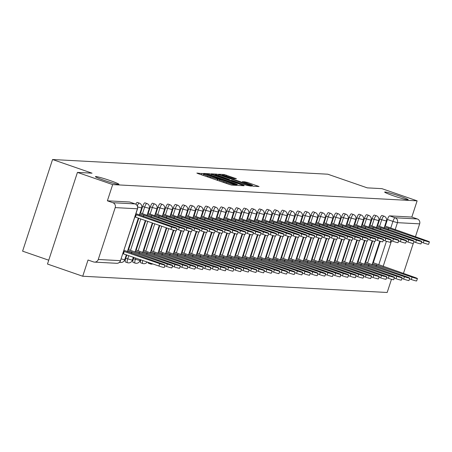 <?xml version="1.0" encoding="UTF-8"?>
<svg xmlns="http://www.w3.org/2000/svg" width="452" height="452" viewBox="0 0 452 452"><rect width="100%" height="100%" fill="white"/><g stroke="black" fill="none" stroke-linecap="round" stroke-linejoin="round"><path stroke-width="0.68" d="M203.524 173.777L196.857 173.065L198.112 173.641L229.401 184.467L231.622 185.094L236.735 185.365L233.639 184.489A6.068 0.412 18.1 0 1 226.537 182.484L223.932 181.58A6.068 0.412 18.1 0 1 219.7 179.777A6.068 0.412 18.1 0 1 219.909 179.738L217.474 178.896A6.068 0.412 18.1 0 1 210.372 176.89L207.767 175.986A6.068 0.412 18.1 0 1 203.536 174.184A6.068 0.412 18.1 0 1 203.745 174.144L204.451 174.173L203.524 173.777M393.28 195.733A12.368 0.842 18.1 0 0 408.179 199.744A12.368 0.842 18.1 0 0 399.557 196.072A12.368 0.842 18.1 0 0 384.663 192.06A12.368 0.842 18.1 0 0 393.28 195.733M104.033 180.297A12.368 0.842 18.1 0 0 118.932 184.309A12.368 0.842 18.1 0 0 110.311 180.63A12.368 0.842 18.1 0 0 95.417 176.625A12.368 0.842 18.1 0 0 104.033 180.297M148.126 262.301A3.865 0.944 109.1 0 0 148.409 263.228A3.865 0.944 109.1 0 0 148.476 263.245M140.843 259.781A3.865 0.944 109.1 0 0 140.758 262.821A3.865 0.944 109.1 0 0 140.826 262.832M133.837 257.357L133.396 258.708A3.865 0.944 109.1 0 0 133.114 262.414A3.865 0.944 109.1 0 0 133.176 262.426M126.848 254.939L125.746 258.301A3.865 0.944 109.1 0 0 125.464 262.007A3.865 0.944 109.1 0 0 125.532 262.019M236.469 178.766L224.215 174.523L218.536 174.223L219.791 174.8L253.301 186.252L259.047 186.54L247.12 182.309L242.408 181.563L248.984 183.947A5.074 0.345 18.1 0 1 252.521 185.456A5.074 0.345 18.1 0 1 246.413 183.811L225.814 176.681A5.074 0.345 18.1 0 1 222.277 175.173A5.074 0.345 18.1 0 1 228.384 176.822L234.04 178.636L236.469 178.766M98.259 259.476L120.464 260.663L137.419 208.79L115.209 207.604L98.259 259.476A3.865 3.74 -86.9 0 1 93.519 261.917L88.027 260.019L82.727 276.24L47.483 264.041L77.439 172.398L92.044 173.178L52.556 159.516L327.779 174.201L367.273 187.868L381.883 188.648L417.123 200.841L112.678 184.597L107.378 200.812L112.864 202.716L135.075 203.897A3.865 0.944 -70.9 0 1 135.142 203.914L129.651 202.016A3.865 0.944 -70.9 0 1 129.713 202.044M77.439 172.398L112.678 184.597M211.468 174.353L209.248 173.726L203.569 173.421L204.829 173.997L236.119 184.823L238.334 185.45L244.08 185.744L211.468 174.353L211.157 175.308M211.05 173.822L216.728 174.127L218.949 174.754L251.561 186.145L246.848 185.399L231.938 180.382L230.26 180.308L231.582 180.868L244.12 185.405L211.033 173.884M373.301 262.736L380.296 241.323M385.279 226.079L387.437 219.491L392.924 221.39A3.865 0.944 -70.9 0 1 395.104 217.779L417.309 218.96A3.865 3.74 93.1 0 1 419.654 223.853L415.416 236.814M82.727 276.24L387.172 292.484L391.488 279.274M48.737 260.199L22.6 251.159L52.556 159.516M413.235 243.498L403.438 273.471M417.123 200.841L411.823 217.062L417.309 218.96M115.209 207.604A3.865 3.74 -86.9 0 0 112.864 202.716M365.651 262.329L372.651 240.916M377.635 225.672L379.787 219.084L381.737 219.757A3.865 0.944 -70.9 0 1 383.98 216.158L382.03 215.48A3.865 0.944 109.1 0 0 379.787 219.084M358.007 261.923L365.001 240.509M369.985 225.265L372.137 218.672L374.087 219.35A3.865 0.944 -70.9 0 1 376.33 215.745L374.386 215.073A3.865 0.944 109.1 0 0 372.137 218.672M350.356 261.51L357.357 240.102M362.34 224.853L364.493 218.265L366.436 218.943A3.865 0.944 -70.9 0 1 368.685 215.338L366.736 214.666A3.865 0.944 109.1 0 0 364.493 218.265M342.706 261.103L349.707 239.696M354.69 224.446L356.843 217.858L358.792 218.531A3.865 0.944 -70.9 0 1 361.035 214.932L359.086 214.259A3.865 0.944 109.1 0 0 356.843 217.858M335.062 260.697L342.057 239.283M347.04 224.039L349.193 217.452L351.142 218.124A3.865 0.944 -70.9 0 1 353.391 214.525L351.441 213.847A3.865 0.944 109.1 0 0 349.193 217.452M327.412 260.29L334.412 238.876M339.395 223.633L341.548 217.045L343.497 217.717A3.865 0.944 -70.9 0 1 345.74 214.118L343.791 213.44A3.865 0.944 109.1 0 0 341.548 217.045M319.762 259.877L326.762 238.47M331.745 223.22L333.898 216.632L335.847 217.31A3.865 0.944 -70.9 0 1 338.09 213.706L336.147 213.033A3.865 0.944 109.1 0 0 333.898 216.632M312.117 259.471L319.118 238.063M324.095 222.813L326.254 216.225L328.197 216.898A3.865 0.944 -70.9 0 1 330.446 213.299L328.497 212.626A3.865 0.944 109.1 0 0 326.254 216.225M304.467 259.064L311.468 237.65M316.451 222.407L318.603 215.819L320.553 216.491A3.865 0.944 -70.9 0 1 322.796 212.892L320.847 212.214A3.865 0.944 109.1 0 0 318.603 215.819M296.823 258.657L303.817 237.243M308.801 222L310.953 215.412L312.903 216.084A3.865 0.944 -70.9 0 1 315.146 212.485L313.202 211.807A3.865 0.944 109.1 0 0 310.953 215.412M289.173 258.245L296.173 236.837M301.156 221.587L303.309 214.999L305.258 215.677A3.865 0.944 -70.9 0 1 307.501 212.073L305.552 211.4A3.865 0.944 109.1 0 0 303.309 214.999M281.523 257.838L288.523 236.43M293.506 221.181L295.659 214.593L297.608 215.265A3.865 0.944 -70.9 0 1 299.851 211.666L297.902 210.994A3.865 0.944 109.1 0 0 295.659 214.593M273.878 257.431L280.873 236.017M285.856 220.774L288.014 214.186L289.958 214.858A3.865 0.944 -70.9 0 1 292.207 211.259L290.257 210.587A3.865 0.944 109.1 0 0 288.014 214.186M266.228 257.024L273.228 235.611M278.212 220.367L280.364 213.779L282.314 214.451A3.865 0.944 -70.9 0 1 284.557 210.852L282.607 210.174A3.865 0.944 109.1 0 0 280.364 213.779M258.584 256.617L265.578 235.204M270.562 219.96L272.714 213.367L274.663 214.045A3.865 0.944 -70.9 0 1 276.906 210.44L274.963 209.768A3.865 0.944 109.1 0 0 272.714 213.367M250.933 256.205L257.934 234.797M262.917 219.548L265.07 212.96L267.019 213.632A3.865 0.944 -70.9 0 1 269.262 210.033L267.313 209.361A3.865 0.944 109.1 0 0 265.07 212.96M243.283 255.798L250.284 234.385M255.267 219.141L257.42 212.553L259.369 213.225A3.865 0.944 -70.9 0 1 261.612 209.626L259.663 208.954A3.865 0.944 109.1 0 0 257.42 212.553M235.639 255.391L242.634 233.978M247.617 218.734L249.775 212.146L251.719 212.819A3.865 0.944 -70.9 0 1 253.967 209.219L252.018 208.541A3.865 0.944 109.1 0 0 249.775 212.146M227.989 254.984L234.989 233.571M239.972 218.327L242.125 211.734L244.074 212.412A3.865 0.944 -70.9 0 1 246.317 208.807L244.368 208.135A3.865 0.944 109.1 0 0 242.125 211.734M220.344 254.572L227.339 233.164M232.322 217.915L234.475 211.327L236.424 211.999A3.865 0.944 -70.9 0 1 238.667 208.4L236.724 207.728A3.865 0.944 109.1 0 0 234.475 211.327M212.694 254.165L219.695 232.752M224.678 217.508L226.831 210.92L228.78 211.592A3.865 0.944 -70.9 0 1 231.023 207.993L229.074 207.321A3.865 0.944 109.1 0 0 226.831 210.92M205.044 253.758L212.044 232.345M217.028 217.101L219.18 210.513L221.13 211.186A3.865 0.944 -70.9 0 1 223.373 207.587L221.423 206.909A3.865 0.944 109.1 0 0 219.18 210.513M197.4 253.352L204.394 231.938M209.378 216.694L211.536 210.101L213.48 210.779A3.865 0.944 -70.9 0 1 215.728 207.174L213.779 206.502A3.865 0.944 109.1 0 0 211.536 210.101M189.75 252.939L196.75 231.531M201.733 216.282L203.886 209.694L205.835 210.366A3.865 0.944 -70.9 0 1 208.078 206.767L206.129 206.095A3.865 0.944 109.1 0 0 203.886 209.694M182.105 252.532L189.1 231.125M194.083 215.875L196.236 209.287L198.185 209.96A3.865 0.944 -70.9 0 1 200.428 206.361L198.484 205.688A3.865 0.944 109.1 0 0 196.236 209.287M174.455 252.126L181.455 230.712M186.439 215.468L188.591 208.88L190.535 209.553A3.865 0.944 -70.9 0 1 192.784 205.954L190.834 205.276A3.865 0.944 109.1 0 0 188.591 208.88M166.805 251.719L173.805 230.305M178.789 215.062L180.941 208.468L182.89 209.146A3.865 0.944 -70.9 0 1 185.134 205.541L183.184 204.869A3.865 0.944 109.1 0 0 180.941 208.468M159.16 251.306L166.794 227.955M171.138 214.649L173.291 208.061L175.24 208.739A3.865 0.944 -70.9 0 1 177.489 205.135L175.54 204.462A3.865 0.944 109.1 0 0 173.291 208.061M151.51 250.9L159.799 225.537M163.494 214.242L165.647 207.654L167.596 208.327A3.865 0.944 -70.9 0 1 169.839 204.728L167.89 204.055A3.865 0.944 109.1 0 0 165.647 207.654M143.86 250.493L152.81 223.118M155.844 213.836L157.997 207.248L159.946 207.92A3.865 0.944 -70.9 0 1 162.189 204.321L160.24 203.643A3.865 0.944 109.1 0 0 157.997 207.248M136.216 250.086L145.821 220.7M148.194 213.429L150.352 206.841L152.296 207.513A3.865 0.944 -70.9 0 1 154.544 203.914L152.595 203.236A3.865 0.944 109.1 0 0 150.352 206.841M128.566 249.673L138.826 218.282M140.549 213.016L142.702 206.428L144.651 207.106A3.865 0.944 -70.9 0 1 146.894 203.502L144.945 202.829A3.865 0.944 109.1 0 0 142.702 206.428M137.323 205.813A3.865 0.944 -70.9 0 1 139.244 203.095L137.301 202.423A3.865 0.944 109.1 0 0 135.781 204.202M411.823 217.062L389.613 215.875A3.865 0.944 109.1 0 0 387.437 219.491M107.378 200.812L129.583 201.999A3.865 0.944 -70.9 0 1 129.651 202.016M206.536 174.291L237.13 184.676A6.068 0.412 18.1 0 0 237.34 184.636A6.068 0.412 18.1 0 0 233.108 182.834L214.333 176.337A6.068 0.412 18.1 0 0 207.231 174.331L206.536 174.291M220.988 176.45A5.074 0.345 18.1 0 0 214.881 174.805A5.074 0.345 18.1 0 0 218.418 176.314L225.672 178.822L229.503 179.54L220.988 176.45M123.65 251.301L159.686 263.652A4.447 0.305 18.1 0 0 165.036 265.092A4.447 0.305 18.1 0 0 161.94 263.77L123.967 250.323M165.036 265.092L164.257 267.471A4.447 0.305 -161.9 0 1 158.906 266.03L122.871 253.685M123.486 253.775L124.266 251.397M135.628 214.643L136.25 214.74L135.47 217.118L134.854 217.028M136.25 214.74L171.664 226.994A4.447 0.305 18.1 0 0 177.02 228.435L176.24 230.814A4.447 0.305 -161.9 0 1 170.89 229.373L135.47 217.118M177.02 228.435A4.447 0.305 18.1 0 0 173.924 227.113L135.95 213.666M127.701 250.651L167.33 264.058A4.447 0.305 18.1 0 0 172.687 265.499A4.447 0.305 18.1 0 0 169.59 264.177L128.074 249.504M172.687 265.499L171.907 267.883A4.447 0.305 -161.9 0 1 166.556 266.443L164.794 265.832M131.453 253.222L131.916 251.804M135.346 251.058L174.98 264.465A4.447 0.305 18.1 0 0 180.337 265.906A4.447 0.305 18.1 0 0 177.235 264.584L135.724 249.916M180.337 265.906L179.557 268.29A4.447 0.305 -161.9 0 1 174.201 266.849L172.444 266.239M139.097 253.628L139.561 252.21M139.679 213.994L143.894 215.146L143.431 216.564M143.894 215.146L179.314 227.401A4.447 0.305 18.1 0 0 184.67 228.842L183.891 231.226A4.447 0.305 -161.9 0 1 178.534 229.785L176.777 229.175M184.67 228.842A4.447 0.305 18.1 0 0 181.568 227.52L140.058 212.847M147.329 214.401L151.544 215.553L151.081 216.971M151.544 215.553L186.964 227.808A4.447 0.305 18.1 0 0 192.315 229.249L191.535 231.633A4.447 0.305 -161.9 0 1 186.184 230.192L184.427 229.582M192.315 229.249A4.447 0.305 18.1 0 0 189.218 227.927L147.702 213.259M142.996 251.47L182.631 264.872A4.447 0.305 18.1 0 0 187.981 266.313A4.447 0.305 18.1 0 0 184.885 264.996L143.369 250.323M187.981 266.313L187.201 268.697A4.447 0.305 -161.9 0 1 181.851 267.256L180.094 266.646M146.747 254.035L147.211 252.617M150.646 251.877L190.275 265.284A4.447 0.305 18.1 0 0 195.631 266.725A4.447 0.305 18.1 0 0 192.529 265.403L151.019 250.73M195.631 266.725L194.852 269.104A4.447 0.305 -161.9 0 1 189.495 267.663L187.738 267.059M154.392 254.442L154.855 253.03M158.29 252.284L197.925 265.691A4.447 0.305 18.1 0 0 203.276 267.132A4.447 0.305 18.1 0 0 200.179 265.81L158.663 251.137M203.276 267.132L202.502 269.516A4.447 0.305 -161.9 0 1 197.145 268.076L195.388 267.465M162.042 254.855L162.505 253.436M154.98 214.813L159.189 215.96L158.725 217.378M159.189 215.96L194.609 228.215A4.447 0.305 18.1 0 0 199.965 229.656L199.185 232.04A4.447 0.305 -161.9 0 1 193.829 230.599L192.072 229.989M199.965 229.656A4.447 0.305 18.1 0 0 196.863 228.339L155.352 213.666M162.624 215.22L166.839 216.372L166.376 217.785M166.839 216.372L202.259 228.627A4.447 0.305 18.1 0 0 207.609 230.068L206.835 232.447A4.447 0.305 -161.9 0 1 201.479 231.006L199.722 230.401M207.609 230.068A4.447 0.305 18.1 0 0 204.513 228.746L162.997 214.073M170.274 215.627L174.489 216.779L174.026 218.197M174.489 216.779L209.909 229.034A4.447 0.305 18.1 0 0 215.259 230.475L214.48 232.859A4.447 0.305 -161.9 0 1 209.129 231.418L207.366 230.808M215.259 230.475A4.447 0.305 18.1 0 0 212.163 229.153L170.647 214.48M165.94 252.691L205.575 266.098A4.447 0.305 18.1 0 0 210.926 267.539A4.447 0.305 18.1 0 0 207.83 266.217L166.313 251.544M210.926 267.539L210.146 269.923A4.447 0.305 -161.9 0 1 204.796 268.482L203.033 267.872M169.692 255.261L170.155 253.843M177.918 216.033L182.133 217.186L181.67 218.604M182.133 217.186L217.553 229.441A4.447 0.305 18.1 0 0 222.909 230.882L222.13 233.266A4.447 0.305 -161.9 0 1 216.774 231.825L215.016 231.215M222.909 230.882A4.447 0.305 18.1 0 0 219.808 229.559L178.297 214.886M173.585 253.097L213.22 266.505A4.447 0.305 18.1 0 0 218.576 267.946A4.447 0.305 18.1 0 0 215.474 266.629L173.963 251.956M218.576 267.946L217.796 270.33A4.447 0.305 -161.9 0 1 212.44 268.889L210.683 268.279M177.337 255.668L177.8 254.25M185.569 216.44L189.783 217.593L189.32 219.011M189.783 217.593L225.203 229.848A4.447 0.305 18.1 0 0 230.554 231.288L229.774 233.673A4.447 0.305 -161.9 0 1 224.424 232.232L222.666 231.622M230.554 231.288A4.447 0.305 18.1 0 0 227.458 229.972L185.941 215.299M181.235 253.51L220.87 266.917A4.447 0.305 18.1 0 0 226.22 268.358A4.447 0.305 18.1 0 0 223.124 267.036L181.608 252.363M226.22 268.358L225.441 270.737A4.447 0.305 -161.9 0 1 220.09 269.296L218.333 268.691M184.987 256.075L185.45 254.657M193.219 216.853L197.428 218.005L196.965 219.418M197.428 218.005L232.848 230.26A4.447 0.305 18.1 0 0 238.204 231.701L237.424 234.079A4.447 0.305 -161.9 0 1 232.074 232.639L230.311 232.034M238.204 231.701A4.447 0.305 18.1 0 0 235.102 230.379L193.592 215.706M188.885 253.917L228.514 267.324A4.447 0.305 18.1 0 0 233.87 268.765A4.447 0.305 18.1 0 0 230.774 267.443L189.258 252.77M233.87 268.765L233.091 271.149A4.447 0.305 -161.9 0 1 227.74 269.708L225.977 269.098M192.631 256.487L193.094 255.069M200.863 217.259L205.078 218.412L204.615 219.83M205.078 218.412L240.498 230.667A4.447 0.305 18.1 0 0 245.848 232.108L245.074 234.492A4.447 0.305 -161.9 0 1 239.718 233.051L237.961 232.441M245.848 232.108A4.447 0.305 18.1 0 0 242.752 230.786L201.242 216.112M196.53 254.323L236.164 267.731A4.447 0.305 18.1 0 0 241.515 269.172A4.447 0.305 18.1 0 0 238.419 267.85L196.908 253.176M241.515 269.172L240.741 271.556A4.447 0.305 -161.9 0 1 235.385 270.115L233.627 269.505M200.281 256.894L200.744 255.476M204.18 254.73L243.814 268.138A4.447 0.305 18.1 0 0 249.165 269.578A4.447 0.305 18.1 0 0 246.069 268.262L204.553 253.589M249.165 269.578L248.385 271.963A4.447 0.305 -161.9 0 1 243.035 270.522L241.278 269.912M207.931 257.301L208.395 255.883M211.824 255.143L251.459 268.55A4.447 0.305 18.1 0 0 256.815 269.991A4.447 0.305 18.1 0 0 253.713 268.669L212.203 253.996M256.815 269.991L256.035 272.37A4.447 0.305 -161.9 0 1 250.679 270.929L248.922 270.324M215.576 257.708L216.039 256.29M219.474 255.549L259.109 268.957A4.447 0.305 18.1 0 0 264.46 270.398A4.447 0.305 18.1 0 0 261.363 269.076L219.847 254.403M264.46 270.398L263.68 272.782A4.447 0.305 -161.9 0 1 258.329 271.336L256.572 270.731M223.226 258.12L223.689 256.702M227.124 255.956L266.753 269.364A4.447 0.305 18.1 0 0 272.11 270.804A4.447 0.305 18.1 0 0 269.013 269.482L227.497 254.809M272.11 270.804L271.33 273.189A4.447 0.305 -161.9 0 1 265.979 271.748L264.217 271.138M230.876 258.527L231.339 257.109M234.769 256.363L274.404 269.771A4.447 0.305 18.1 0 0 279.754 271.211A4.447 0.305 18.1 0 0 276.658 269.895L235.147 255.222M279.754 271.211L278.98 273.596A4.447 0.305 -161.9 0 1 273.624 272.155L271.867 271.545M238.52 258.934L238.984 257.516M208.513 217.666L212.728 218.819L212.265 220.237M212.728 218.819L248.148 231.074A4.447 0.305 18.1 0 0 253.499 232.514L252.719 234.899A4.447 0.305 -161.9 0 1 247.368 233.458L245.611 232.848M253.499 232.514A4.447 0.305 18.1 0 0 250.402 231.192L208.886 216.519M216.158 218.073L220.373 219.226L219.909 220.644M220.373 219.226L255.792 231.48A4.447 0.305 18.1 0 0 261.149 232.921L260.369 235.306A4.447 0.305 -161.9 0 1 255.013 233.865L253.256 233.255M261.149 232.921A4.447 0.305 18.1 0 0 258.047 231.605L216.536 216.932M223.808 218.485L228.023 219.632L227.559 221.051M228.023 219.632L263.443 231.893A4.447 0.305 18.1 0 0 268.793 233.334L268.013 235.712A4.447 0.305 -161.9 0 1 262.663 234.272L260.906 233.667M268.793 233.334A4.447 0.305 18.1 0 0 265.697 232.012L224.181 217.339M231.458 218.892L235.673 220.045L235.204 221.463M235.673 220.045L271.087 232.3A4.447 0.305 18.1 0 0 276.443 233.74L275.663 236.125A4.447 0.305 -161.9 0 1 270.313 234.678L268.55 234.074M276.443 233.74A4.447 0.305 18.1 0 0 273.347 232.418L231.831 217.745M239.102 219.299L243.317 220.452L242.854 221.87M243.317 220.452L278.737 232.707A4.447 0.305 18.1 0 0 284.088 234.147L283.314 236.532A4.447 0.305 -161.9 0 1 277.957 235.091L276.2 234.481M284.088 234.147A4.447 0.305 18.1 0 0 280.991 232.825L239.481 218.152M246.752 219.706L250.967 220.858L250.504 222.277M250.967 220.858L286.387 233.113A4.447 0.305 18.1 0 0 291.738 234.554L290.958 236.938A4.447 0.305 -161.9 0 1 285.607 235.498L283.85 234.887M291.738 234.554A4.447 0.305 18.1 0 0 288.642 233.238L247.125 218.565M242.419 256.776L282.054 270.177A4.447 0.305 18.1 0 0 287.404 271.624A4.447 0.305 18.1 0 0 284.308 270.302L242.792 255.629M287.404 271.624L286.624 274.002A4.447 0.305 -161.9 0 1 281.274 272.562L279.517 271.957M246.17 259.341L246.634 257.922M254.397 220.118L258.612 221.265L258.148 222.683M258.612 221.265L294.032 233.52A4.447 0.305 18.1 0 0 299.388 234.967L298.608 237.345A4.447 0.305 -161.9 0 1 293.252 235.904L291.495 235.3M299.388 234.967A4.447 0.305 18.1 0 0 296.286 233.644L254.775 218.971M250.063 257.182L289.698 270.59A4.447 0.305 18.1 0 0 295.054 272.031A4.447 0.305 18.1 0 0 291.952 270.708L250.442 256.035M295.054 272.031L294.275 274.415A4.447 0.305 -161.9 0 1 288.918 272.968L287.161 272.364M253.815 259.753L254.278 258.335M262.047 220.525L266.262 221.678L265.799 223.096M266.262 221.678L301.682 233.933A4.447 0.305 18.1 0 0 307.032 235.373L306.253 237.758A4.447 0.305 -161.9 0 1 300.902 236.311L299.145 235.707M307.032 235.373A4.447 0.305 18.1 0 0 303.936 234.051L262.42 219.378M257.713 257.589L297.348 270.997A4.447 0.305 18.1 0 0 302.699 272.437A4.447 0.305 18.1 0 0 299.603 271.115L258.086 256.442M302.699 272.437L301.919 274.822A4.447 0.305 -161.9 0 1 296.568 273.381L294.811 272.771M261.465 260.16L261.928 258.742M269.697 220.932L273.912 222.085L273.449 223.503M273.912 222.085L309.326 234.339A4.447 0.305 18.1 0 0 314.682 235.78L313.903 238.164A4.447 0.305 -161.9 0 1 308.552 236.724L306.789 236.113M314.682 235.78A4.447 0.305 18.1 0 0 311.586 234.458L270.07 219.785M265.364 257.996L304.993 271.403A4.447 0.305 18.1 0 0 310.349 272.844A4.447 0.305 18.1 0 0 307.253 271.528L265.736 256.855M310.349 272.844L309.569 275.228A4.447 0.305 -161.9 0 1 304.219 273.788L302.456 273.177M269.115 260.567L269.578 259.149M277.342 221.339L281.556 222.491L281.093 223.909M281.556 222.491L316.976 234.746A4.447 0.305 18.1 0 0 322.327 236.187L321.553 238.571A4.447 0.305 -161.9 0 1 316.197 237.13L314.439 236.52M322.327 236.187A4.447 0.305 18.1 0 0 319.231 234.87L277.72 220.197M273.008 258.408L312.643 271.81A4.447 0.305 18.1 0 0 317.993 273.257A4.447 0.305 18.1 0 0 314.897 271.934L273.387 257.261M317.993 273.257L317.219 275.635A4.447 0.305 -161.9 0 1 311.863 274.195L310.106 273.584M276.76 260.973L277.223 259.555M284.992 221.751L289.207 222.898L288.743 224.316M289.207 222.898L324.626 235.153A4.447 0.305 18.1 0 0 329.977 236.599L329.197 238.978A4.447 0.305 -161.9 0 1 323.847 237.537L322.09 236.927M329.977 236.599A4.447 0.305 18.1 0 0 326.881 235.277L285.365 220.604M280.658 258.815L320.293 272.223A4.447 0.305 18.1 0 0 325.643 273.663A4.447 0.305 18.1 0 0 322.547 272.341L281.031 257.668M325.643 273.663L324.864 276.042A4.447 0.305 -161.9 0 1 319.513 274.601L317.756 273.997M284.41 261.386L284.873 259.968M292.642 222.158L296.851 223.311L296.388 224.729M296.851 223.311L332.271 235.565A4.447 0.305 18.1 0 0 337.627 237.006L336.847 239.385A4.447 0.305 -161.9 0 1 331.491 237.944L329.734 237.34M337.627 237.006A4.447 0.305 18.1 0 0 334.525 235.684L293.015 221.011M288.308 259.222L327.937 272.629A4.447 0.305 18.1 0 0 333.293 274.07A4.447 0.305 18.1 0 0 330.192 272.748L288.681 258.075M333.293 274.07L332.514 276.454A4.447 0.305 -161.9 0 1 327.158 275.014L325.4 274.404M292.054 261.793L292.517 260.375M300.286 222.565L304.501 223.717L304.038 225.136M304.501 223.717L339.921 235.972A4.447 0.305 18.1 0 0 345.272 237.413L344.492 239.797A4.447 0.305 -161.9 0 1 339.141 238.357L337.384 237.746M345.272 237.413A4.447 0.305 18.1 0 0 342.175 236.091L300.659 221.418M295.953 259.629L335.587 273.036A4.447 0.305 18.1 0 0 340.938 274.477A4.447 0.305 18.1 0 0 337.842 273.155L296.326 258.487M340.938 274.477L340.158 276.861A4.447 0.305 -161.9 0 1 334.808 275.421L333.051 274.81M299.704 262.2L300.168 260.781M307.936 222.972L312.151 224.124L311.688 225.542M312.151 224.124L347.565 236.379A4.447 0.305 18.1 0 0 352.922 237.82L352.142 240.204A4.447 0.305 -161.9 0 1 346.791 238.763L345.029 238.153M352.922 237.82A4.447 0.305 18.1 0 0 349.825 236.498L308.309 221.83M303.603 260.041L343.232 273.443A4.447 0.305 18.1 0 0 348.588 274.884A4.447 0.305 18.1 0 0 345.492 273.567L303.976 258.894M348.588 274.884L347.808 277.268A4.447 0.305 -161.9 0 1 342.458 275.827L340.695 275.217M307.354 262.606L307.818 261.188M315.581 223.384L319.796 224.531L319.332 225.949M319.796 224.531L355.216 236.786A4.447 0.305 18.1 0 0 360.572 238.227L359.792 240.611A4.447 0.305 -161.9 0 1 354.436 239.17L352.679 238.56M360.572 238.227A4.447 0.305 18.1 0 0 357.47 236.91L315.959 222.237M311.247 260.448L350.882 273.855A4.447 0.305 18.1 0 0 356.238 275.296A4.447 0.305 18.1 0 0 353.136 273.974L311.626 259.301M356.238 275.296L355.458 277.675A4.447 0.305 -161.9 0 1 350.102 276.234L348.345 275.63M314.999 263.013L315.462 261.601M323.231 223.791L327.446 224.943L326.982 226.362M327.446 224.943L362.866 237.198A4.447 0.305 18.1 0 0 368.216 238.639L367.436 241.018A4.447 0.305 -161.9 0 1 362.086 239.577L360.329 238.972M368.216 238.639A4.447 0.305 18.1 0 0 365.12 237.317L323.604 222.644M318.897 260.855L358.532 274.262A4.447 0.305 18.1 0 0 363.883 275.703A4.447 0.305 18.1 0 0 360.786 274.381L319.27 259.708M363.883 275.703L363.103 278.087A4.447 0.305 -161.9 0 1 357.752 276.647L355.995 276.036M322.649 263.426L323.112 262.007M330.881 224.198L335.09 225.35L334.627 226.768M335.09 225.35L370.51 237.605A4.447 0.305 18.1 0 0 375.866 239.046L375.087 241.43A4.447 0.305 -161.9 0 1 369.73 239.989L367.973 239.379M375.866 239.046A4.447 0.305 18.1 0 0 372.764 237.724L331.254 223.051M326.547 261.262L366.176 274.669A4.447 0.305 18.1 0 0 371.533 276.11A4.447 0.305 18.1 0 0 368.431 274.788L326.92 260.115M371.533 276.11L370.753 278.494A4.447 0.305 -161.9 0 1 365.397 277.053L363.64 276.443M330.293 263.832L330.757 262.414M338.525 224.604L342.74 225.757L342.277 227.175M342.74 225.757L378.16 238.012A4.447 0.305 18.1 0 0 383.511 239.453L382.737 241.837A4.447 0.305 -161.9 0 1 377.38 240.396L375.623 239.786M383.511 239.453A4.447 0.305 18.1 0 0 380.414 238.131L338.898 223.463M334.192 261.674L373.827 275.076A4.447 0.305 18.1 0 0 379.177 276.517A4.447 0.305 18.1 0 0 376.081 275.2L334.565 260.527M379.177 276.517L378.403 278.901A4.447 0.305 -161.9 0 1 373.047 277.46L371.29 276.85M337.943 264.239L338.407 262.821M346.175 225.017L350.39 226.164L349.927 227.582M350.39 226.164L385.81 238.419A4.447 0.305 18.1 0 0 391.161 239.859L390.381 242.244A4.447 0.305 -161.9 0 1 385.031 240.803L383.268 240.193M391.161 239.859A4.447 0.305 18.1 0 0 388.065 238.543L346.548 223.87M341.842 262.081L381.477 275.488A4.447 0.305 18.1 0 0 386.827 276.929A4.447 0.305 18.1 0 0 383.731 275.607L342.215 260.934M386.827 276.929L386.048 279.308A4.447 0.305 -161.9 0 1 380.697 277.867L378.934 277.262M345.594 264.646L346.057 263.233M353.82 225.424L358.035 226.576L357.572 227.989M358.035 226.576L393.455 238.831A4.447 0.305 18.1 0 0 398.811 240.272L398.031 242.651A4.447 0.305 -161.9 0 1 392.675 241.21L390.918 240.605M398.811 240.272A4.447 0.305 18.1 0 0 395.709 238.95L354.198 224.277M349.486 262.488L389.121 275.895A4.447 0.305 18.1 0 0 394.477 277.336A4.447 0.305 18.1 0 0 391.375 276.014L349.865 261.341M394.477 277.336L393.698 279.72A4.447 0.305 -161.9 0 1 388.341 278.279L386.584 277.669M353.238 265.058L353.701 263.64M361.47 225.83L365.685 226.983L365.222 228.401M365.685 226.983L401.105 239.238A4.447 0.305 18.1 0 0 406.455 240.679L405.676 243.063A4.447 0.305 -161.9 0 1 400.325 241.622L398.568 241.012M406.455 240.679A4.447 0.305 18.1 0 0 403.359 239.357L361.843 224.684M357.136 262.894L396.771 276.302A4.447 0.305 18.1 0 0 402.122 277.743A4.447 0.305 18.1 0 0 399.026 276.421L357.509 261.748M402.122 277.743L401.342 280.127A4.447 0.305 -161.9 0 1 395.992 278.686L394.234 278.076M360.888 265.465L361.351 264.047M369.12 226.237L373.329 227.39L372.866 228.808M373.329 227.39L408.749 239.645A4.447 0.305 18.1 0 0 414.105 241.085L413.326 243.47A4.447 0.305 -161.9 0 1 407.975 242.029L406.212 241.419M414.105 241.085A4.447 0.305 18.1 0 0 411.009 239.763L369.493 225.09M364.787 263.301L404.416 276.709A4.447 0.305 18.1 0 0 409.772 278.149A4.447 0.305 18.1 0 0 406.676 276.833L365.159 262.16M409.772 278.149L408.992 280.534A4.447 0.305 -161.9 0 1 403.642 279.093L401.879 278.483M368.533 265.872L368.996 264.454M376.765 226.644L380.979 227.797L380.516 229.215M380.979 227.797L416.399 240.052A4.447 0.305 18.1 0 0 421.75 241.492L420.976 243.877A4.447 0.305 -161.9 0 1 415.62 242.436L413.862 241.826M421.75 241.492A4.447 0.305 18.1 0 0 418.654 240.176L377.143 225.503M372.431 263.714L412.066 277.121A4.447 0.305 18.1 0 0 417.416 278.562A4.447 0.305 18.1 0 0 414.32 277.24L372.81 262.567M417.416 278.562L416.642 280.941A4.447 0.305 -161.9 0 1 411.286 279.5L409.529 278.895M376.183 266.279L376.646 264.861M384.415 227.057L388.63 228.203L388.166 229.622M388.63 228.203L424.049 240.464A4.447 0.305 18.1 0 0 429.4 241.905L428.62 244.283A4.447 0.305 -161.9 0 1 423.27 242.843L421.513 242.238M429.4 241.905A4.447 0.305 18.1 0 0 426.304 240.583L384.788 225.91M201.49 174.811L201.971 173.336M234.074 185.224L234.3 184.523M217.655 180.404L218.135 178.93M150.42 263.917A3.865 0.944 -70.9 0 1 150.358 263.906A3.865 0.944 -70.9 0 1 150.075 262.974M142.775 263.51A3.865 0.944 -70.9 0 1 142.708 263.493A3.865 0.944 -70.9 0 1 142.792 260.454M135.125 263.098A3.865 0.944 -70.9 0 1 135.063 263.087A3.865 0.944 -70.9 0 1 135.346 259.38L135.786 258.03M133.396 258.708L139.905 260.538M127.481 262.691A3.865 0.944 -70.9 0 1 127.413 262.68A3.865 0.944 -70.9 0 1 127.696 258.973L128.797 255.612M125.746 258.301L132.261 260.132M378.759 264.725L386.426 241.272M390.743 228.068L392.924 221.39L397.449 222.666L395.121 229.791M391.517 240.809L383.138 266.448M419.654 223.853L397.449 222.666A3.865 3.74 -86.9 0 0 395.104 217.779L389.613 215.875M367.6 263.002L374.651 241.419M379.584 226.345L381.737 219.757L386.392 221.011A3.865 3.865 0 0 0 383.98 216.158M359.95 262.595L367.007 241.012M371.934 225.938L374.087 219.35L378.742 220.604A3.865 3.865 0 0 0 376.33 215.745M352.306 262.188L359.357 240.605M364.284 225.531L366.436 218.943L371.092 220.192A3.865 3.865 0 0 0 368.685 215.338M344.656 261.776L351.712 240.198M356.639 225.119L358.792 218.531L363.448 219.785A3.865 3.865 0 0 0 361.035 214.932M337.006 261.369L344.062 239.786M348.989 224.712L351.142 218.124L355.797 219.378A3.865 3.865 0 0 0 353.391 214.525M329.361 260.962L336.412 239.379M341.339 224.305L343.497 217.717L348.147 218.971A3.865 3.865 0 0 0 345.74 214.118M321.711 260.555L328.768 238.972M333.695 223.898L335.847 217.31L340.503 218.559A3.865 3.865 0 0 0 338.09 213.706M314.067 260.149L321.118 238.566M326.045 223.491L328.197 216.898L332.853 218.152A3.865 3.865 0 0 0 330.446 213.299M306.416 259.736L313.473 238.153M318.4 223.079L320.553 216.491L325.208 217.745A3.865 3.865 0 0 0 322.796 212.892M298.766 259.329L305.823 237.746M310.75 222.672L312.903 216.084L317.558 217.339A3.865 3.865 0 0 0 315.146 212.485M291.122 258.923L298.173 237.34M303.1 222.265L305.258 215.677L309.908 216.926A3.865 3.865 0 0 0 307.501 212.073M283.472 258.516L290.529 236.933M295.455 221.859L297.608 215.265L302.264 216.519A3.865 3.865 0 0 0 299.851 211.666M275.827 258.103L282.879 236.526M287.805 221.446L289.958 214.858L294.614 216.112A3.865 3.865 0 0 0 292.207 211.259M268.177 257.697L275.234 236.113M280.161 221.039L282.314 214.451L286.969 215.706A3.865 3.865 0 0 0 284.557 210.852M260.527 257.29L267.584 235.707M272.511 220.632L274.663 214.045L279.319 215.293A3.865 3.865 0 0 0 276.906 210.44M252.883 256.883L259.934 235.3M264.861 220.226L267.019 213.632L271.669 214.886A3.865 3.865 0 0 0 269.262 210.033M245.233 256.47L252.289 234.893M257.216 219.813L259.369 213.225L264.024 214.48A3.865 3.865 0 0 0 261.612 209.626M237.588 256.064L244.639 234.481M249.566 219.406L251.719 212.819L256.374 214.073A3.865 3.865 0 0 0 253.967 209.219M229.938 255.657L236.989 234.074M241.922 219L244.074 212.412L248.73 213.666A3.865 3.865 0 0 0 246.317 208.807M222.288 255.25L229.345 233.667M234.272 218.593L236.424 211.999L241.08 213.254A3.865 3.865 0 0 0 238.667 208.4M214.643 254.838L221.695 233.26M226.621 218.18L228.78 211.592L233.43 212.847A3.865 3.865 0 0 0 231.023 207.993M206.993 254.431L214.05 232.848M218.977 217.774L221.13 211.186L225.785 212.44A3.865 3.865 0 0 0 223.373 207.587M199.349 254.024L206.4 232.441M211.327 217.367L213.48 210.779L218.135 212.033A3.865 3.865 0 0 0 215.728 207.174M191.699 253.617L198.75 232.034M203.682 216.96L205.835 210.366L210.491 211.621A3.865 3.865 0 0 0 208.078 206.767M184.049 253.205L191.106 231.627M196.032 216.548L198.185 209.96L202.841 211.214A3.865 3.865 0 0 0 200.428 206.361M176.404 252.798L183.455 231.215M188.382 216.141L190.535 209.553L195.191 210.807A3.865 3.865 0 0 0 192.784 205.954M168.754 252.391L175.811 230.808M180.738 215.734L182.89 209.146L187.546 210.4A3.865 3.865 0 0 0 185.134 205.541M161.104 251.984L168.737 228.633M173.088 215.327L175.24 208.739L179.896 209.988A3.865 3.865 0 0 0 177.489 205.135M153.46 251.572L161.748 226.215M165.438 214.915L167.596 208.327L172.246 209.581A3.865 3.865 0 0 0 169.839 204.728M145.81 251.165L154.759 223.796M157.793 214.508L159.946 207.92L164.601 209.174A3.865 3.865 0 0 0 162.189 204.321M138.165 250.758L147.764 221.373M150.143 214.101L152.296 207.513L156.951 208.767A3.865 3.865 0 0 0 154.544 203.914M130.515 250.351L140.775 218.954M142.499 213.694L144.651 207.106L149.307 208.355A3.865 3.865 0 0 0 146.894 203.502M139.244 203.095A3.865 3.865 0 0 1 141.657 207.948L137.69 206.931M124.611 259.719L121.153 258.934M129.583 201.999L135.075 203.897A3.865 3.74 -86.9 0 1 137.419 208.79L137.459 208.666M135.142 203.914A3.865 3.865 0 0 1 137.549 208.767L120.464 260.663A3.865 3.74 93.1 0 1 116.718 263.296A3.865 3.865 0 0 0 120.599 260.635L120.503 260.538M207.474 176.879L207.767 175.986M210.078 177.783L210.372 176.89M217.05 180.19L217.474 178.896M223.638 182.472L223.932 181.58M226.249 183.376L226.537 182.484M233.413 185.19L233.639 184.489M242.594 185.682L242.758 185.179M208.937 174.675L209.248 173.726M236.989 185.111L237.13 184.676M216.429 175.048L216.728 174.127M218.644 175.687L218.949 174.754M250.075 186.077L250.238 185.58M227.791 179.755L227.893 179.45M229.266 180.263L229.503 179.54M244.651 182.45L244.899 181.681M246.826 183.201L247.12 182.309M257.561 186.478L257.725 185.975M223.915 175.444L224.215 174.523M226.13 176.082L226.435 175.15M235.051 178.687L235.209 178.19M123.413 253.775L124.193 251.391M158.906 266.03L159.686 263.652M136.176 214.734L135.397 217.118M171.664 226.994L170.89 229.373M131.385 253.199L131.843 251.798M166.556 266.443L167.33 264.058M139.03 253.606L139.487 252.205M174.201 266.849L174.98 264.465M143.821 215.141L143.363 216.542M179.314 227.401L178.534 229.785M151.471 215.547L151.013 216.949M186.964 227.808L186.184 230.192M146.68 254.013L147.137 252.617M181.851 267.256L182.631 264.872M154.33 254.419L154.782 253.024M189.495 267.663L190.275 265.284M161.974 254.832L162.432 253.431M197.145 268.076L197.925 265.691M159.115 215.96L158.663 217.355M194.609 228.215L193.829 230.599M166.765 216.367L166.308 217.762M202.259 228.627L201.479 231.006M174.415 216.774L173.958 218.175M209.909 229.034L209.129 231.418M169.624 255.239L170.082 253.838M204.796 268.482L205.575 266.098M182.06 217.18L181.602 218.582M217.553 229.441L216.774 231.825M177.269 255.646L177.726 254.25M212.44 268.889L213.22 266.505M189.71 217.593L189.252 218.988M225.203 229.848L224.424 232.232M184.919 256.052L185.376 254.657M220.09 269.296L220.87 266.917M197.355 218L196.902 219.395M232.848 230.26L232.074 232.639M192.569 256.465L193.021 255.064M227.74 269.708L228.514 267.324M205.005 218.406L204.547 219.808M240.498 230.667L239.718 233.051M200.213 256.872L200.671 255.47M235.385 270.115L236.164 267.731M207.863 257.278L208.321 255.883M243.035 270.522L243.814 268.138M215.508 257.685L215.966 256.29M250.679 270.929L251.459 268.55M223.158 258.098L223.616 256.696M258.329 271.336L259.109 268.957M230.808 258.504L231.266 257.103M265.979 271.748L266.753 269.364M238.453 258.911L238.91 257.51M273.624 272.155L274.404 269.771M212.655 218.813L212.197 220.214M248.148 231.074L247.368 233.458M220.299 219.226L219.841 220.621M255.792 231.48L255.013 233.865M227.949 219.632L227.492 221.028M263.443 231.893L262.663 234.272M235.599 220.039L235.142 221.44M271.087 232.3L270.313 234.678M243.244 220.446L242.786 221.847M278.737 232.707L277.957 235.091M250.894 220.853L250.436 222.254M286.387 233.113L285.607 235.498M246.103 259.318L246.56 257.922M281.274 272.562L282.054 270.177M258.538 221.265L258.081 222.661M294.032 233.52L293.252 235.904M253.747 259.725L254.205 258.329M288.918 272.968L289.698 270.59M266.188 221.672L265.731 223.068M301.682 233.933L300.902 236.311M261.397 260.137L261.855 258.736M296.568 273.381L297.348 270.997M273.839 222.079L273.381 223.48M309.326 234.339L308.552 236.724M269.047 260.544L269.505 259.143M304.219 273.788L304.993 271.403M281.483 222.486L281.025 223.887M316.976 234.746L316.197 237.13M276.692 260.951L277.149 259.555M311.863 274.195L312.643 271.81M289.133 222.898L288.675 224.294M324.626 235.153L323.847 237.537M284.342 261.358L284.8 259.962M319.513 274.601L320.293 272.223M296.778 223.305L296.32 224.7M332.271 235.565L331.491 237.944M291.986 261.77L292.444 260.369M327.158 275.014L327.937 272.629M304.428 223.712L303.97 225.113M339.921 235.972L339.141 238.357M299.636 262.177L300.094 260.776M334.808 275.421L335.587 273.036M312.078 224.119L311.62 225.52M347.565 236.379L346.791 238.763M307.287 262.584L307.744 261.188M342.458 275.827L343.232 273.443M319.722 224.531L319.265 225.927M355.216 236.786L354.436 239.17M314.931 262.991L315.389 261.595M350.102 276.234L350.882 273.855M327.372 224.938L326.915 226.333M362.866 237.198L362.086 239.577M322.581 263.403L323.039 262.002M357.752 276.647L358.532 274.262M335.017 225.345L334.565 226.746M370.51 237.605L369.73 239.989M330.231 263.81L330.683 262.409M365.397 277.053L366.176 274.669M342.667 225.751L342.209 227.153M378.16 238.012L377.38 240.396M337.876 264.217L338.333 262.821M373.047 277.46L373.827 275.076M350.317 226.164L349.859 227.559M385.81 238.419L385.031 240.803M345.526 264.623L345.983 263.228M380.697 277.867L381.477 275.488M357.961 226.571L357.504 227.966M393.455 238.831L392.675 241.21M353.17 265.036L353.628 263.635M388.341 278.279L389.121 275.895M365.611 226.977L365.154 228.379M401.105 239.238L400.325 241.622M360.82 265.443L361.278 264.041M395.992 278.686L396.771 276.302M373.256 227.384L372.804 228.785M408.749 239.645L407.975 242.029M368.47 265.849L368.922 264.454M403.642 279.093L404.416 276.709M380.906 227.797L380.448 229.192M416.399 240.052L415.62 242.436M376.115 266.256L376.572 264.861M411.286 279.5L412.066 277.121M388.556 228.203L388.098 229.599M424.049 240.464L423.27 242.843M148.409 263.228L150.358 263.906A3.865 3.865 0 0 0 152.821 263.928M140.758 262.821L142.708 263.493A3.865 3.865 0 0 0 147.194 261.979M133.114 262.414L135.063 263.087A3.865 3.865 0 0 0 140.001 260.635L140.335 259.606M125.464 262.007L127.413 262.68A3.865 3.865 0 0 0 132.351 260.228L133.346 257.188M119.61 262.216L119.763 262.273A3.865 3.865 0 0 0 124.701 259.821L126.357 254.77M141.657 207.948L139.306 215.135M138.335 218.113L127.328 251.792M149.307 208.355L146.957 215.542M145.324 220.531L134.973 252.199M156.951 208.767L154.607 215.954M152.318 222.949L142.623 252.611M164.601 209.174L162.251 216.361M159.307 225.367L150.273 253.018M172.246 209.581L169.901 216.768M166.296 227.785L157.917 253.425M179.896 209.988L177.546 217.175M173.302 230.158L165.568 253.832M187.546 210.4L185.196 217.587M180.953 230.565L173.212 254.244M195.191 210.807L192.846 217.994M188.603 230.972L180.862 254.651M202.841 211.214L200.49 218.401M196.247 231.384L188.512 255.058M210.491 211.621L208.14 218.808M203.897 231.791L196.157 255.465M218.135 212.033L215.785 219.22M211.542 232.198L203.807 255.877M225.785 212.44L223.435 219.627M219.192 232.605L211.451 256.284M233.43 212.847L231.085 220.034M226.842 233.017L219.101 256.691M241.08 213.254L238.729 220.44M234.486 233.424L226.751 257.098M248.73 213.666L246.38 220.853M242.136 233.831L234.396 257.51M256.374 214.073L254.024 221.26M249.781 234.238L242.046 257.917M264.024 214.48L261.674 221.666M257.431 234.644L249.69 258.324M271.669 214.886L269.324 222.073M265.081 235.057L257.341 258.73M279.319 215.293L276.969 222.486M272.725 235.464L264.991 259.143M286.969 215.706L284.619 222.892M280.376 235.871L272.635 259.55M294.614 216.112L292.263 223.299M288.026 236.277L280.285 259.957M302.264 216.519L299.913 223.706M295.67 236.69L287.93 260.363M309.908 216.926L307.563 224.113M303.32 237.097L295.58 260.77M317.558 217.339L315.208 224.525M310.965 237.503L303.23 261.183M325.208 217.745L322.858 224.932M318.615 237.91L310.874 261.589M332.853 218.152L330.508 225.339M326.265 238.323L318.524 261.996M340.503 218.559L338.152 225.746M333.909 238.729L326.174 262.403M348.147 218.971L345.803 226.158M341.559 239.136L333.819 262.815M355.797 219.378L353.447 226.565M349.204 239.543L341.469 263.222M363.448 219.785L361.097 226.972M356.854 239.955L349.113 263.629M371.092 220.192L368.747 227.379M364.504 240.362L356.764 264.036M378.742 220.604L376.392 227.791M372.149 240.769L364.414 264.448M386.392 221.011L384.042 228.198M379.799 241.176L372.058 264.855M94.508 262.109L116.718 263.296M203.14 175.382L203.536 174.184M219.31 180.975L219.7 179.777M237.164 185.162L237.34 184.636M214.74 175.24L214.881 174.805M229.322 180.286L229.571 179.523M222.135 175.608L222.277 175.173M252.335 186.021L252.521 185.456"/></g></svg>
